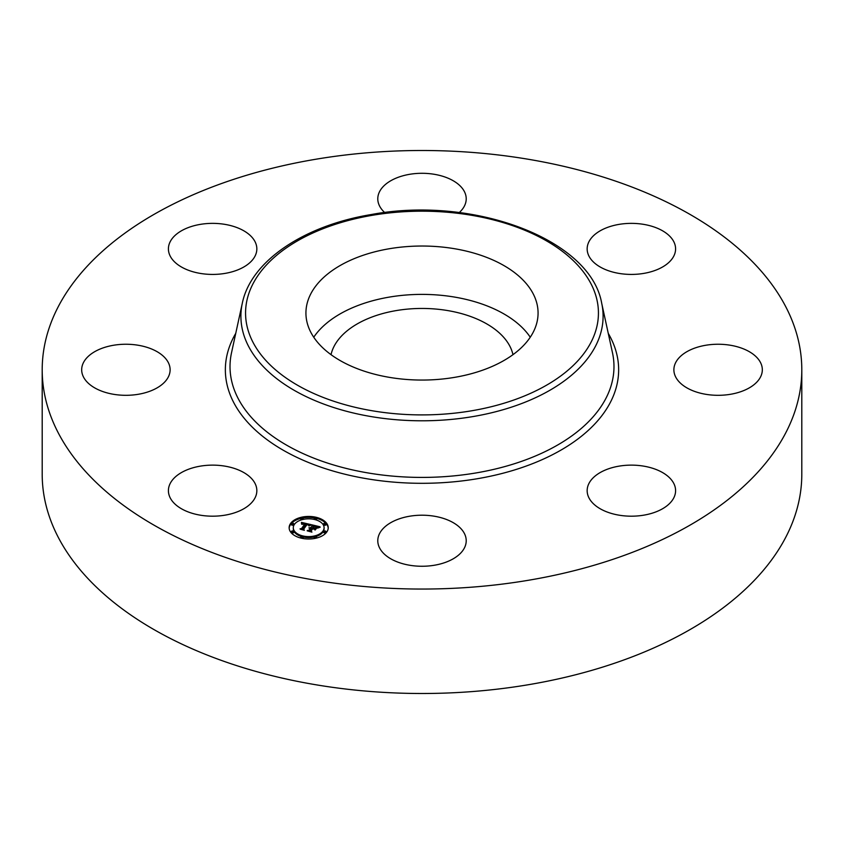 <?xml version="1.0" encoding="UTF-8"?>
<svg xmlns="http://www.w3.org/2000/svg" width="844" height="844" viewBox="0 0 844 844"><rect width="100%" height="100%" fill="white"/><g stroke="black" fill="none" stroke-linecap="round" stroke-linejoin="round"><path stroke-width="1.27" d="M313.746 337.22A116.071 67.014 180 0 1 422 294.387A116.071 67.014 180 0 1 530.254 337.22M331.027 354.67A91.711 52.95 180 0 1 396.184 310.592A91.711 52.95 180 0 1 512.973 354.67M801.8 369.777L801.8 474.222A379.8 219.271 180 0 1 528.924 684.632A379.8 219.271 180 0 1 42.2 474.222L42.2 369.777A379.8 219.271 180 0 1 315.076 159.368A379.8 219.271 180 0 1 801.8 369.777A379.8 219.271 180 0 1 528.924 580.187A379.8 219.271 180 0 1 42.2 369.777M400.805 563.138A44.215 25.531 180 0 1 377.785 540.73A44.215 25.531 180 0 1 443.195 518.332A44.215 25.531 180 0 1 466.215 540.73A44.215 25.531 180 0 1 400.805 563.138M643.824 515.156A44.215 25.531 180 0 1 587.16 490.659A44.215 25.531 180 0 1 618.926 466.162A44.215 25.531 180 0 1 675.59 490.659A44.215 25.531 180 0 1 643.824 515.156M756.91 382.015A44.215 25.531 180 0 1 707.166 394.517A44.215 25.531 180 0 1 673.881 369.777A44.215 25.531 180 0 1 679.293 357.539A44.215 25.531 180 0 1 729.037 345.038A44.215 25.531 180 0 1 762.322 369.777A44.215 25.531 180 0 1 756.91 382.015M673.807 241.711A44.215 25.531 180 0 1 675.59 248.896A44.215 25.531 180 0 1 637.663 274.163A44.215 25.531 180 0 1 588.943 256.08A44.215 25.531 180 0 1 587.16 248.896A44.215 25.531 180 0 1 625.087 223.628A44.215 25.531 180 0 1 673.807 241.711M384.737 212.572A44.215 25.531 180 0 1 377.785 198.825A44.215 25.531 180 0 1 443.195 176.417A44.215 25.531 180 0 1 466.215 198.825A44.215 25.531 180 0 1 459.263 212.572M200.176 224.398A44.215 25.531 180 0 1 256.84 248.896A44.215 25.531 180 0 1 225.074 273.393A44.215 25.531 180 0 1 168.41 248.896A44.215 25.531 180 0 1 200.176 224.398M87.09 357.539A44.215 25.531 180 0 1 136.833 345.038A44.215 25.531 180 0 1 170.119 369.777A44.215 25.531 180 0 1 164.707 382.015A44.215 25.531 180 0 1 114.963 394.517A44.215 25.531 180 0 1 81.678 369.777A44.215 25.531 180 0 1 87.09 357.539M255.057 483.475A44.215 25.531 180 0 1 256.84 490.659A44.215 25.531 180 0 1 218.912 515.927A44.215 25.531 180 0 1 170.193 497.844A44.215 25.531 180 0 1 168.41 490.659A44.215 25.531 180 0 1 206.337 465.392A44.215 25.531 180 0 1 255.057 483.475M533.376 294.176A116.071 67.014 180 0 1 538.071 313.04A116.071 67.014 180 0 1 438.511 379.378A116.071 67.014 180 0 1 310.624 331.914A116.071 67.014 180 0 1 305.929 313.04A116.071 67.014 180 0 1 405.489 246.712A116.071 67.014 180 0 1 533.376 294.176M290.631 523.396A19.539 11.278 180 0 1 312.502 516.655A19.539 11.278 180 0 1 328.232 527.722A19.539 11.278 180 0 1 326.744 532.036A19.539 11.278 180 0 1 304.874 538.788A19.539 11.278 180 0 1 289.144 527.722A19.539 11.278 180 0 1 290.631 523.396M328.211 528.207A19.539 11.278 0 0 0 316.553 518.353A1.182 0.686 180 0 1 314.274 518.142A1.182 0.686 180 0 1 316.553 518.395L316.553 519.366A1.182 0.686 0 0 0 316.468 519.102M314.527 517.921A19.539 11.278 0 0 0 302.838 517.921M300.907 519.102A1.182 0.686 0 0 0 300.812 519.366L300.812 518.395A1.182 0.686 180 0 1 303.091 518.659A1.182 0.686 180 0 1 300.812 518.395A19.539 11.278 0 0 0 290.631 524.367A19.539 11.278 0 0 0 289.165 528.207M293.29 527.722A15.392 8.894 180 0 1 294.461 524.314A15.392 8.894 180 0 1 311.689 518.997A15.392 8.894 180 0 1 324.085 527.722A15.392 8.894 180 0 1 322.914 531.119A15.392 8.894 180 0 1 305.686 536.436A15.392 8.894 180 0 1 293.29 527.722L293.29 528.682A15.392 8.894 0 0 0 301.297 536.489M303.186 536.984A15.392 8.894 0 0 0 314.19 536.984M316.078 536.489A15.392 8.894 0 0 0 322.914 532.089A15.392 8.894 0 0 0 324.085 528.682L324.085 527.722M316.078 519.915A1.182 0.686 0 0 0 316.553 519.366M323.737 532.279A1.182 0.686 0 0 0 326.016 532.543A1.182 0.686 0 0 0 325.921 532.279M323.737 524.567A1.182 0.686 0 0 0 326.016 524.82A1.182 0.686 0 0 0 325.921 524.567M302.838 538.483A1.182 0.686 0 0 0 303.091 537.744M314.274 537.744A1.182 0.686 0 0 0 314.527 538.483M291.454 524.567A1.182 0.686 0 0 0 293.733 524.82A1.182 0.686 0 0 0 293.638 524.567M300.812 519.366A1.182 0.686 0 0 0 301.297 519.915M291.454 532.279A1.182 0.686 0 0 0 293.733 532.543A1.182 0.686 0 0 0 293.638 532.279M310.93 524.599L308.798 525.707L308.535 524.673L306.72 524.071L303.08 528.988L303.661 529.705L300.053 528.85L301.54 528.576L304.789 524.05L301.867 524.314L305.032 523.702L302.912 523.343L301.572 524.071L301.445 522.383L310.93 524.599M311.225 525.01L308.946 525.97L311.225 525.01M308.609 525.211L307.005 524.578L303.703 529.156L304.346 530.306L300.221 529.177L303.998 530.085L303.439 529.135L306.847 524.388L308.566 525.073M311.658 524.778L319.844 526.73L317.576 527.795L317.027 526.677L314.031 525.78L312.502 527.911L314.327 526.15L317.281 527.405L314.443 526.318L313.177 528.08L316.183 527.901L314.812 529.8L314.031 528.734L312.227 528.302L310.571 530.591L311.162 531.425L307.29 530.507L308.999 530.222L310.402 528.26L309.062 528.133L310.645 527.922L308.893 527.817L310.919 527.542L312.301 525.622L311.658 524.778M320.245 527.152L317.703 528.101L320.245 527.152M316.648 528.196L315.076 530.043L316.648 528.196M314.242 529.23L312.628 528.84L311.225 530.792L311.9 532.121L307.227 530.855L311.552 531.889L310.993 530.802L312.523 528.671L314.242 529.23M312.301 525.622L310.645 528.46M310.645 527.922L310.402 529.082M310.402 528.26L309.168 530.95M315.329 529.082L314.453 529.304M318.346 527.342L317.397 527.12M313.704 526.234L312.301 525.896M310.919 527.542L310.919 528.502M310.676 527.5L310.676 528.471M310.486 528.133L310.486 529.104M308.999 530.222L308.999 530.908M310.571 530.591L310.571 531.287M314.369 528.365L314.369 529.199M309.548 525.242L308.756 525.063M306.404 524.514L305.032 524.187M302.226 523.533L301.53 523.375M305.032 523.702L304.789 524.873M304.789 523.902L304.789 525.01L301.751 529.251M301.54 528.576L301.54 529.199M303.08 528.988L303.08 529.568M325.921 531.836A1.182 0.686 180 0 1 323.737 531.319A1.182 0.686 180 0 1 325.921 531.836M325.921 524.124A1.182 0.686 180 0 1 323.737 523.596A1.182 0.686 180 0 1 325.921 524.124M303.091 537.301A1.182 0.686 180 0 1 300.907 536.773A1.182 0.686 180 0 1 303.091 537.301M316.468 537.301A1.182 0.686 180 0 1 314.274 536.773A1.182 0.686 180 0 1 316.468 537.301M291.454 523.596A1.182 0.686 180 0 1 293.638 524.124A1.182 0.686 180 0 1 291.454 523.596M291.454 531.319A1.182 0.686 180 0 1 293.638 531.836A1.182 0.686 180 0 1 291.454 531.319M372.331 215.304A176.438 101.86 180 0 1 591.296 284.365A176.438 101.86 180 0 1 471.669 410.785A176.438 101.86 180 0 1 252.704 341.725A176.438 101.86 180 0 1 372.331 215.304M472.988 416.567A181.101 104.561 180 0 1 242.312 303.207L231.52 352.76A191.978 110.838 180 0 0 476.048 472.935A191.978 110.838 180 0 0 612.48 352.76L601.688 303.207A181.101 104.561 180 0 1 472.988 416.567M608.26 333.369A196.641 113.529 180 0 1 477.366 478.717A196.641 113.529 180 0 1 280.134 448.396A196.641 113.529 180 0 1 235.74 333.369M601.688 303.207C590.557 239.031 473.03 195.523 371.539 214.492C304.093 225.506 250.879 260.986 242.312 303.207M314.19 518.395L314.19 519.366M323.642 531.583L323.642 532.543M326.016 531.583L326.016 532.543M323.642 523.86L323.642 524.82M326.016 523.86L326.016 524.82M300.812 537.037L300.812 538.008M303.186 537.037L303.186 538.008M314.19 537.037L314.19 538.008M316.553 537.037L316.553 538.008M293.733 523.86L293.733 524.82M291.359 523.86L291.359 524.82M303.186 518.395L303.186 519.366M293.733 531.583L293.733 532.543M291.359 531.583L291.359 532.543"/></g></svg>

